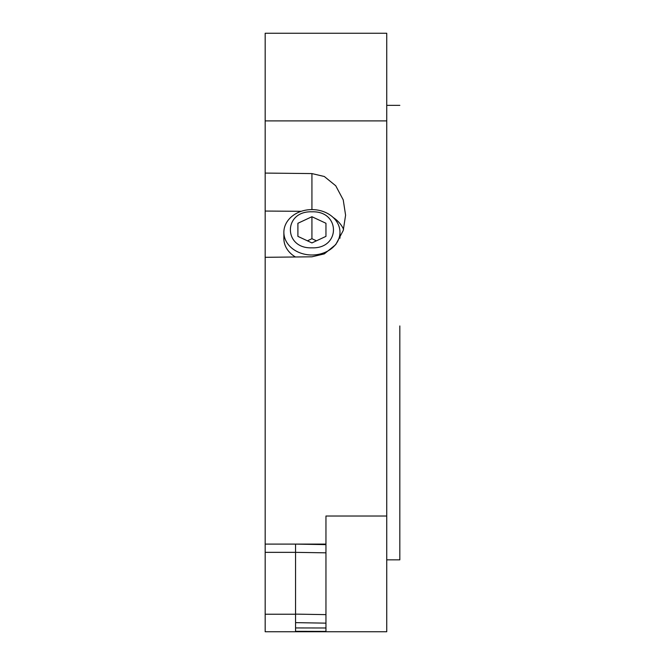 <?xml version="1.0" encoding="UTF-8"?>
<svg xmlns="http://www.w3.org/2000/svg" width="665" height="665" viewBox="0 0 665 665"><rect width="100%" height="100%" fill="white"/><g stroke="black" fill="none" stroke-linecap="round" stroke-linejoin="round"><path stroke-width="1" d="M265.169 544.103L325.958 544.103L325.958 516.023L386.739 516.023L386.739 33.25L265.169 33.25L265.169 614.236L295.559 614.236L295.559 552.349L265.169 552.349M310.746 544.369L325.958 544.635L325.958 631.75L386.739 631.75L386.739 516.023M386.739 559.839L399.831 559.839L399.831 325.95M295.559 544.111L310.713 544.369L295.559 544.111L295.559 552.349L325.95 552.831L325.958 577.129M265.169 173.075L311.927 173.582L324.321 176.499L335.734 185.768L343.231 199.874L345.592 215.194L343.231 230.514L335.734 244.62L324.321 253.88L311.927 256.806L265.169 257.313M325.958 544.103L325.958 516.023M283.872 232.301A28.055 22.693 180 0 1 311.927 209.6A28.055 22.693 180 0 1 339.981 232.301A28.055 22.693 180 0 1 311.927 254.994A28.055 22.693 180 0 1 283.872 232.301L283.872 238.619A28.055 22.693 0 0 0 295.443 256.981M333.223 217.522A33.666 27.24 180 0 1 343.581 229.35M265.169 211.054L301.262 211.304M386.739 33.25L265.169 33.25M325.958 623.147L295.559 622.639L295.559 614.119L325.95 614.626L325.95 611.384M295.559 622.639L295.559 631.326L325.95 631.401L325.958 625.74M325.958 546.264L325.95 552.831M325.95 614.626L325.958 616.297M386.739 631.75L265.169 631.75L265.169 614.236M311.927 211.819C340.638 210.705 340.638 248.943 311.927 247.829C283.215 248.943 283.215 210.705 311.927 211.819M297.903 236.374L297.903 223.274L311.927 216.724L325.958 223.274L325.958 236.374L311.927 242.925L297.903 236.374L297.903 223.274M311.927 216.724L311.927 238.71L307.405 240.821M325.958 236.374L325.958 223.274M316.449 240.821L311.927 238.71M386.739 120.897L265.169 120.897M311.927 173.582L311.927 209.6M325.95 627.984L295.559 627.935M386.739 105.353L399.831 105.353M339.981 238.195L339.981 232.301"/></g></svg>
